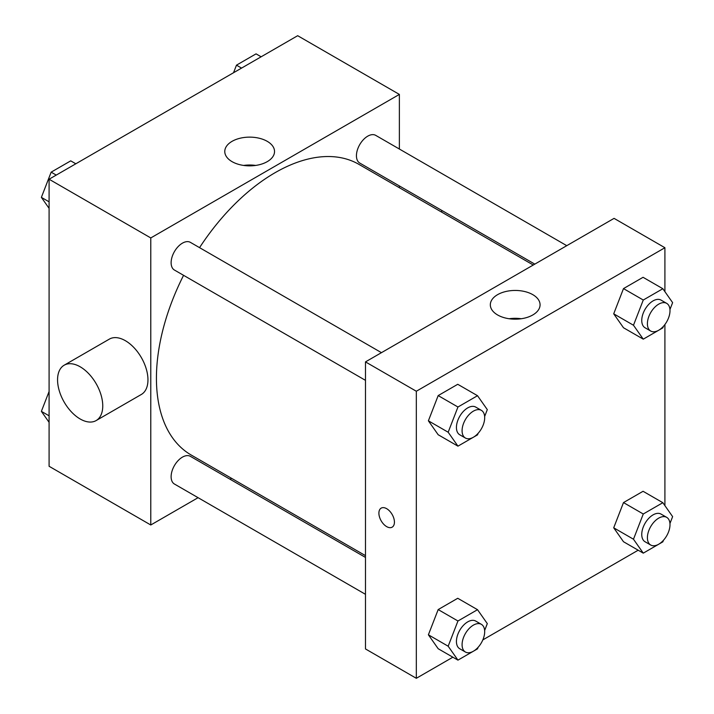 <?xml version="1.0" encoding="UTF-8"?>
<svg xmlns="http://www.w3.org/2000/svg" width="714" height="714" viewBox="0 0 714 714"><rect width="100%" height="100%" fill="white"/><g stroke="black" fill="none" stroke-linecap="round" stroke-linejoin="round"><path stroke-width="1.07" d="M198.081 497.685L150.779 524.986L49.087 466.278L49.087 179.223L297.676 35.7L399.376 94.418L399.376 149.03M231.586 478.335L230.042 479.228M183.569 275.327A167.79 96.872 120 0 0 156.428 378.206A167.79 96.872 120 0 0 191.182 455.014L365.479 555.644M533.269 265.019L358.972 164.39A167.79 96.872 120 0 0 199.554 247.642M399.376 185.935L399.376 187.72M150.779 524.986L150.779 237.941L399.376 94.418M566.773 245.678L375.725 135.374A15.976 9.228 120 0 0 363.408 139.658A15.976 9.228 120 0 0 356.438 155.741A15.976 9.228 120 0 0 359.749 163.051L534.813 264.126M365.479 557.42L190.406 456.353A15.976 9.228 120 0 0 178.098 460.628A15.976 9.228 120 0 0 171.119 476.711A15.976 9.228 120 0 0 174.43 484.03L365.479 594.325M365.479 380.348L174.43 270.044A15.976 9.228 -60 0 1 174.43 251.596A15.976 9.228 -60 0 1 190.406 242.367L381.454 352.662M150.779 237.941L49.087 179.223M232.059 161.65A24.874 14.36 180 0 1 224.776 151.502A24.874 14.36 180 0 1 249.65 137.133A24.874 14.36 180 0 1 274.533 151.502A24.874 14.36 180 0 1 259.173 164.764A24.874 14.36 180 0 1 232.059 161.65M64.18 365.202L109.376 339.105A31.96 18.448 60 0 1 134.009 347.673A31.96 18.448 60 0 1 147.959 379.83A31.96 18.448 60 0 1 141.336 394.467L96.14 420.564A31.96 18.448 60 0 1 64.18 402.107A31.96 18.448 60 0 1 64.18 365.202A31.96 18.448 60 0 1 88.804 373.761A31.96 18.448 60 0 1 102.754 405.927A31.96 18.448 60 0 1 96.14 420.564M441.68 212.138A31.96 18.448 -120 0 0 441.743 210.398M243.626 165.434A24.874 14.36 180 0 1 255.683 165.434M452.863 657.201L416.324 678.3L365.479 648.946L365.479 361.891L614.067 218.368L664.913 247.722L664.913 291.678M638.182 550.208L482.825 639.905M623.492 327.744L613.71 313.821L623.492 288.599L643.064 277.3L623.492 288.599L613.71 313.821L623.492 327.744L643.269 339.159L633.479 325.245L643.269 300.023L662.842 288.724L672.624 302.638L669.955 309.519M438.173 648.723L428.391 634.8L438.173 609.577L457.745 598.278L438.173 609.577L428.391 634.8L438.173 648.723L457.951 660.138L448.169 646.215L457.951 620.993L477.523 609.694L487.305 623.617L484.636 630.498M664.913 324.513L664.913 505.664M416.324 678.3L416.324 391.245L664.913 247.722M623.492 541.73L613.71 527.807L623.492 502.585L643.064 491.286L623.492 502.585L613.71 527.807L623.492 541.73L643.269 553.145L633.479 539.222L643.269 514L662.842 502.701L672.624 516.624L669.955 523.505M438.173 434.737L428.391 420.814L438.173 395.592L457.745 384.293L438.173 395.592L428.391 420.814L438.173 434.737L457.951 446.152L448.169 432.229L457.951 407.007L477.523 395.708L487.305 409.631L484.636 416.512M416.324 391.245L365.479 361.891M497.604 314.963A24.874 14.36 180 0 1 490.322 304.807A24.874 14.36 180 0 1 515.196 290.446A24.874 14.36 180 0 1 540.07 304.807A24.874 14.36 180 0 1 524.719 318.078A24.874 14.36 180 0 1 497.604 314.963M394.431 522.13A10.987 6.346 60 0 1 392.156 527.164A10.987 6.346 60 0 1 381.169 520.818A10.987 6.346 60 0 1 381.169 508.136A10.987 6.346 60 0 1 389.63 511.072A10.987 6.346 60 0 1 394.431 522.13M392.156 527.164A10.987 6.346 60 0 1 381.169 520.818A10.987 6.346 60 0 1 381.169 508.136M509.171 318.739A24.874 14.36 180 0 1 521.22 318.739M478.121 433.309L477.523 434.853L457.951 446.152M481.379 410.354L475.729 407.096A15.976 9.228 120 0 0 463.413 411.371A15.976 9.228 120 0 0 456.433 427.454A15.976 9.228 120 0 0 459.745 434.772L465.394 438.03A15.976 9.228 120 0 0 481.379 428.811A15.976 9.228 120 0 0 481.379 410.354A15.976 9.228 120 0 0 469.062 414.638A15.976 9.228 120 0 0 462.083 430.721A15.976 9.228 120 0 0 465.394 438.03M448.169 432.229L428.391 420.814M457.951 407.007L438.173 395.592M477.523 395.708L457.745 384.293M663.44 326.316L662.842 327.86L643.269 339.159M666.689 303.361L661.039 300.103A15.976 9.228 120 0 0 648.731 304.387A15.976 9.228 120 0 0 641.752 320.461A15.976 9.228 120 0 0 645.063 327.78L650.713 331.046A15.976 9.228 120 0 0 666.689 321.818A15.976 9.228 120 0 0 666.689 303.361A15.976 9.228 120 0 0 654.381 307.645A15.976 9.228 120 0 0 647.402 323.728A15.976 9.228 120 0 0 650.713 331.046M633.479 325.245L613.71 313.821M643.269 300.023L623.492 288.599M662.842 288.724L643.064 277.3M478.121 647.286L477.523 648.839L457.951 660.138M481.379 624.339L475.729 621.073A15.976 9.228 120 0 0 463.413 625.357A15.976 9.228 120 0 0 456.433 641.44A15.976 9.228 120 0 0 459.745 648.758L465.394 652.016A15.976 9.228 120 0 0 481.379 642.787A15.976 9.228 120 0 0 481.379 624.339A15.976 9.228 120 0 0 469.062 628.623A15.976 9.228 120 0 0 462.083 644.697A15.976 9.228 120 0 0 465.394 652.016M448.169 646.215L428.391 634.8M457.951 620.993L438.173 609.577M477.523 609.694L457.745 598.278M663.44 540.302L662.842 541.846L643.269 553.145M666.689 517.347L661.039 514.089A15.976 9.228 120 0 0 648.731 518.364A15.976 9.228 120 0 0 641.752 534.447A15.976 9.228 120 0 0 645.063 541.765L650.713 545.023A15.976 9.228 120 0 0 666.689 535.803A15.976 9.228 120 0 0 666.689 517.347A15.976 9.228 120 0 0 654.381 521.631A15.976 9.228 120 0 0 647.402 537.713A15.976 9.228 120 0 0 650.713 545.023M633.479 539.222L613.71 527.807M643.269 514L623.492 502.585M662.842 502.701L643.064 491.286M49.087 208.336L41.376 197.376L51.158 172.154L70.731 160.855L75.818 163.792M49.087 201.821L41.376 197.376M56.245 175.091L51.158 172.154M233.54 72.73L236.477 65.161L256.049 53.862L261.137 56.799M241.564 68.098L236.477 65.161M49.087 422.322L41.376 411.362L49.087 391.495M49.087 415.807L41.376 411.362"/></g></svg>
